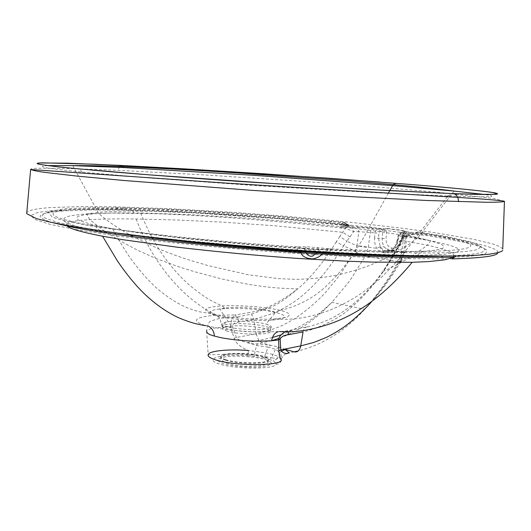 <?xml version="1.0" encoding="UTF-8"?>
<svg xmlns="http://www.w3.org/2000/svg" width="531" height="531" viewBox="0 0 531 531"><rect width="100%" height="100%" fill="white"/><g stroke="black" fill="none" stroke-linecap="round" stroke-linejoin="round"><path stroke-width="0.4" stroke-dasharray="2.65 1.99" d="M217.471 316.045C227.514 319.104 257.734 321.467 271.387 320.233C287.238 318.64 288.811 316.071 276.1 312.527L275.576 312.401C267.544 310.675 258.497 309.5 248.442 308.876C236.926 308.312 229.047 308.226 224.799 308.604L219.754 308.996C210.349 310.131 207.807 311.876 212.128 314.219L217.471 316.045L213.754 314.153C227.069 317.784 257.13 320.127 274.653 318.872C282.844 318.016 287.138 317.339 287.556 316.834L289.74 314.883C288.672 313.005 285.339 311.478 279.731 310.303C273.591 308.591 255.238 306.579 254.482 306.652C254.435 306.4 230.109 305.152 222.137 305.902C203.446 307.27 200.658 310.024 213.754 314.153L198.455 311.604L188.81 308.458C177.407 303.798 166.07 296.477 154.806 286.501C144.22 276.14 135.133 265.288 127.553 253.937C120.285 242.713 121.26 244.2 115.386 233.992M112.532 228.768L136.321 232.525L189.886 239.176L259.181 245.607L293.762 248.096L334.643 250.393L377.813 251.827L404.781 251.92L425.225 251.176C431.325 250.791 436.462 250.101 440.65 249.099C444.52 247.917 444.746 246.338 441.321 244.353L429.738 240.55L399.212 234.583L367.87 230.049L337.696 226.412L290.988 221.712L245.607 218.015L190.503 214.65L140.788 212.964L117.012 212.878L98.66 213.429C81.183 214.955 87.197 214.046 78.336 216.369C75.94 217.478 76.345 218.905 79.537 220.644L92.46 224.699L112.532 228.768L114.736 232.817M227.534 331.244C224.394 330.388 222.755 329.479 222.635 328.51C224.52 326.173 232.551 325.35 246.729 326.027C261.252 327.162 269.124 328.968 270.339 331.43C271.407 335.187 239.873 334.855 227.534 331.244M72.754 165.626L98.653 213.435C106.114 220.206 116.501 227.314 129.816 234.768M47.817 165.579C41.949 165.997 40.9 166.581 44.67 167.338C45.52 167.969 58.032 169.575 82.212 172.144L150.439 178.084L258.106 185.77L378.829 192.866L447.865 195.992C493.79 197.525 499.246 196.789 484.524 194.492M504.45 201.342L493.744 198.488L437.604 192.249L373.997 186.753L299.736 181.164L202.205 174.799L118.167 170.312L62.246 168.281L35.916 168.3C31.953 168.539 30.187 168.951 30.632 169.522M502.751 248.959C500.521 246.869 496.797 245.096 491.573 243.643L473.486 239.302L434.258 232.591L403.487 228.39L352.883 222.555L286.786 216.369L234.536 212.427L168.533 208.65L115.492 206.844L81.933 206.579L51.029 207.548C46.33 207.794 36.387 208.829 32.112 209.891L26.822 212.281M497.839 252.67C500.102 247.015 458.651 238.578 406.461 231.662L403.819 230.56L387.69 228.522L384.583 228.874L330.275 222.92C255.557 215.559 184.954 211.092 118.473 209.513L82.059 209.34L55.071 210.336L37.767 212.42L30.858 215.5L34.741 219.482L49.854 224.268L76.524 229.724L115.041 235.691L164.776 241.857C202.364 245.886 242.043 249.49 283.826 252.67C326.306 255.524 366.616 257.535 404.775 258.69L451.981 258.889M434.65 256.101L444.513 255.949C518.86 253.679 477.03 242.209 425.205 234.39L415.441 233.667L409.905 234.476L406.978 234.025L403.514 236.103L402.485 236.202C401.19 236.507 401.151 237.125 402.359 238.067L405.538 237.921C406.062 235.1 407.602 233.68 410.144 233.647C413.33 233.421 412.414 232.983 407.41 232.332L402.631 231.722L400.387 232.843L398.92 236.023L398.051 235.737L398.801 235.751L396.723 244.101L393.524 248.641C391.221 250.466 389.017 251.203 386.92 250.838L383.143 249.822L380.229 246.703L378.53 238.319L378.902 233.122L380.223 231.423L383.94 231.383L386.648 230.567L402.856 232.651L403.593 233.361L403.487 233.919L400.347 234.045L398.801 235.751M403.487 233.919L404.549 232.22L406.461 231.662L405.047 231.728L402.757 234.045L401.356 240.948L402.1 240.948L401.224 240.656L403.626 230.766L387.53 228.675L386.648 230.567L386.064 238.585C386.03 243.802 387.889 246.935 391.639 247.984L393.219 248.216C397.142 248.282 399.81 245.767 401.224 240.656M351.628 226.631L352.956 227.719L353.699 231.549L345.555 228.396L341.951 227.991L342.628 226.929L344.3 225.987L342.641 225.476L344.712 225.117L345.834 226.02L344.3 225.987L347.958 226.392L346.232 227.348L345.595 228.463L346.298 227.334L347.958 226.392L356.746 226.783L358.086 227.872L358.837 231.689L374.959 232.85L376.247 229.731L378.417 228.635L383.435 228.735L383.94 231.383M356.746 226.783L378.417 228.635L379.685 229.492L380.223 231.423M53.246 222.801C47.305 221.095 43.19 219.356 40.9 217.591C39.121 216.382 40.343 215.009 44.564 213.475C48.885 212.42 55.39 211.55 64.065 210.86L90.794 209.944L121.36 210.097L194.824 212.918L282.499 219.044L347.652 225.27C351.761 225.781 352.08 226.033 348.601 226.04L345.834 226.02M341.951 227.991C340.145 227.454 339.594 226.471 340.285 225.044L341.44 223.69L345.157 222.662L273.704 215.998L200.771 210.94L166.183 209.201L124.307 207.847L91.359 207.681L64.364 208.796L48.115 211.823L52.191 217.159L63.342 220.465C72.747 222.635 84.436 224.879 98.414 227.188L172.927 236.926L251.594 244.419L303.135 248.216L365.978 251.588L416.948 252.948L437.571 252.902C455.339 252.59 468.11 251.614 475.889 249.982C480.07 248.136 481.219 246.656 479.34 245.548C477.183 244.247 473.858 242.919 469.358 241.559L447.713 236.667L418.528 232.08L413.908 234.456L426.718 235.406L464.054 242.249C474.754 244.565 482.281 247.141 486.642 249.982C486.96 252.437 485.984 253.758 483.721 253.951L478.736 255.119C473.798 255.935 465.687 256.646 454.41 257.25M344.984 222.821L346.955 224.155L345.947 224.142L343.982 222.808C300.891 218.36 274.195 216.223 237.417 213.635L170.172 209.891L129.677 208.623L95.095 208.484L68.632 209.692C61.51 210.528 56.857 211.398 54.673 212.307C51.328 213.907 53.16 215.925 60.156 218.36C68.048 220.75 77.997 223.007 89.998 225.124C116.17 229.478 143.098 233.122 170.79 236.056C198.182 238.996 231.848 242.481 294.473 246.736C295.78 246.47 299.192 247.313 304.721 249.271L318.939 250.101C325.928 248.787 330.109 248.382 331.49 248.9C383.535 251.409 403.6 251.502 426.665 251.329C461.087 250.971 476.553 247.532 468.846 243.829C460.709 240.218 455.751 238.326 417.512 232.08L413.775 232.897L409.301 235.618L406.474 236.501L406.865 235.976L409.905 234.476L413.908 234.456M384.583 228.874L385.068 230.972M405.379 231.516L403.593 233.361M403.819 230.56L404.556 231.523L403.593 233.62L402.1 240.948C400.434 246.928 397.188 249.988 392.369 250.134L393.219 248.216M387.69 228.522L382.088 229.505L382.625 231.43L382.101 238.923L382.473 242.713L384.132 246.782L387.033 249.663L389.502 250.552L390.789 249.902L391.639 247.984M397.858 241.26L396.989 240.961L398.051 235.737L400.387 232.843L405.199 233.461C406.54 233.667 407.144 234.543 406.992 236.096L404.728 252.968L401.622 252.557L401.695 252.052L392.794 250.732C395.316 248.355 397.009 245.196 397.858 241.26L398.92 236.023L403.806 236.673L401.695 252.052L404.781 252.577L403.533 252.504L405.538 237.921L406.859 237.463L403.806 236.673L405.199 233.461L407.41 232.332M380.82 228.649L382.088 229.505L376.247 229.731L371.713 229.146L370.353 232.246L368.262 247.599L365.228 256.307C345.422 287.112 356.786 272.449 331.842 302.351C319.609 314.896 317.438 315.872 313.37 319.284C310.608 321.494 297.772 331.47 279.014 338.353M373.91 228.058L371.713 229.146C367.844 228.124 363.297 227.699 358.086 227.872L342.628 226.929L341.572 225.967L342.641 225.476L347.613 225.37L348.601 226.04M341.44 223.69L344.712 225.117L347.393 224.965L347.613 225.37L348.575 224.952C349.71 224.832 349.079 224.646 346.683 224.387L347.652 225.27M347.393 224.965L348.575 224.952L346.955 224.155L347.393 224.965M344.732 222.615L346.683 224.387L288.452 218.779L239.235 214.929L167.491 210.8L122.336 209.353C60.866 208.145 32.517 212.141 45.699 218.314L56.087 221.898L68.904 224.938L87.927 228.542L124.433 234.085M422.172 232.352L426.718 235.406M439.19 256.121L441.321 256.121M413.775 232.897L411.107 234.45M406.474 236.501L403.514 236.103M285.061 331.809L292.734 329.658L307.482 326.864C305.093 326.937 303.619 328.616 303.048 331.908C309.699 330.859 333.229 322.682 348.25 310.058C365.932 295.402 381.424 276.571 394.712 253.559L399.704 243.888C398.781 242.368 399.04 241.273 400.48 240.603L402.485 236.202L403.972 235.505M399.704 243.888L402.359 238.067C402.89 235.24 404.43 233.806 406.978 233.773L410.144 233.647M384.869 252.935L385.619 251.502C386.8 252.358 389.104 251.674 392.522 249.444L392.794 250.732C389.98 252.656 387.338 253.393 384.869 252.935L383.289 252.696C380.422 252.099 378.264 250.652 376.798 248.362C375.078 245.408 374.342 241.97 374.581 238.047L386.064 238.585M133.918 213.117L132.903 211.066C120.033 211.079 108.775 211.497 99.138 212.32L86.613 213.96L112.134 213.044L158.026 213.767C179.505 214.584 202.603 215.858 227.321 217.591C269.695 220.657 309.075 224.288 345.455 228.496L339.8 236.541L346.876 241.24L343.524 245.846L355.173 251.004L356.918 245.833L346.876 241.24L353.699 231.549L358.837 231.689L356.918 245.833L368.262 247.599M346.385 224.958L345.947 224.142L340.285 225.044L282.877 219.051L222.476 214.385L183.972 212.294C165.924 211.517 148.899 211.106 132.903 211.066L129.677 208.623M403.991 235.472L406.865 235.976L409.301 235.618L430.774 240.828L403.56 236.162L399.471 244.97L398.436 245.203L395.728 250.758L396.405 250.732L399.471 244.97M350.818 254.541L391.068 255.491L417.552 255.431C453.195 254.123 441.221 254.568 454.523 252.743C463.311 250.307 461.366 247.267 430.774 240.828L427.349 245.209L401.628 240.337L400.48 240.603L398.436 245.203C396.896 245.866 396.591 246.995 397.52 248.594L403.494 252.756L401.688 258.179L390.471 276.525C385.294 284.516 379.028 292.873 371.673 301.575M383.289 252.696L384.039 251.263L385.34 250.605L391.082 250.785C396.172 250.891 399.591 247.612 401.356 240.948L396.989 240.961L395.329 245.74L392.522 249.444L393.524 248.641M307.482 326.864C322.629 322.941 351.814 314.996 383.057 271.301L395.728 250.758C394.148 251.05 393.81 251.979 394.712 253.559L401.688 258.179C402.777 259.812 402.531 260.821 400.951 261.206L400.666 261.617C402.325 261.206 402.624 260.13 401.562 258.398M400.951 261.206L404.722 252.968L403.533 252.504M349.956 236.912L342.807 232.312L274.169 225.721L222.675 222.157L177.281 220.013L136.135 219.004C120.145 218.712 104.667 218.925 89.699 219.635L89.666 219.635C66.966 221.314 64.935 223.212 67.371 226.213M89.666 219.635L86.613 213.96C72.116 215.4 62.525 215.971 63.66 220.81C68.937 224.62 81.031 228.151 99.941 231.383C118.532 234.788 143.549 238.253 175.004 241.778L250.121 248.754L300.38 252.172L294.473 246.736L307.203 246.782L331.49 248.9C329.559 249.251 326.698 250.738 322.914 253.373L322.191 254.097M453.799 256.028C454.105 254.581 452.658 253.154 449.465 251.754C444.586 249.543 437.219 247.366 427.355 245.216C412.235 256.612 397.467 265.308 383.057 271.301L396.405 250.732M288.944 331.789L292.734 329.658C289.621 330.534 285.227 331.185 279.538 331.609L255.763 331.935C247.094 331.683 234.41 330.574 230.693 330.076L220.498 328.682L206.353 325.729C203.24 325.118 194.95 321.952 196.755 319.569C198.627 316.788 211.982 315.368 216.608 315.235L234.908 314.963L231.947 318.686L230.64 324.799L230.746 326.943L234.098 338.366C235.771 343.258 240.57 347.307 248.481 350.5L266.018 352.889L273.027 354.482L278.158 356.394L281.35 359.049L281.417 360.131C280.647 362.826 278.841 364.18 276.001 364.186C274.832 369.457 234.908 369.39 219.283 363.954C202.185 358.75 222.316 353.473 247.718 355.73L248.481 350.5M401.622 252.557L398.761 261.139L400.885 261.219M398.761 261.139L398.522 261.571L400.666 261.617M339.8 236.541L336.242 241.851L343.524 245.846C335.054 259.301 329.459 266.947 322.582 275.337C313.144 286.309 303.971 294.937 295.057 301.223C287.616 306.268 280.448 310.25 273.558 313.177L253.911 319.436L238.937 322.051C235.299 322.33 233.096 323.658 232.326 326.047L236.414 337.45C236.939 339.156 240.583 340.895 247.36 342.654C251.78 343.57 255.132 343.975 257.416 343.876L270.478 345.269L279.014 347.095L284.716 349.106M365.467 255.889L361.113 254.548L355.053 251.209C336.196 280.78 343.643 270.365 324.912 293.132C316.045 302.511 305.843 311.126 294.307 318.978L283.859 324.693C278.231 327.561 265.128 332.174 256.061 333.813L253.911 319.436L251.535 314.16L249.484 312.547L234.908 314.963L237.065 316.861L251.535 314.16L273.02 306.241C280.122 302.896 288.346 297.101 297.699 288.864L297.699 288.864C279.877 302.584 263.807 310.476 249.484 312.547M336.242 241.851C325.795 259.301 310.064 278.961 297.705 288.857C285.665 288.658 274.275 287.895 263.522 286.554L249.47 284.53L222.044 279.04L194.718 271.772L178.987 266.901L155.762 258.398C167.165 275.928 180.075 290.298 194.505 301.495C206.605 310.044 201.116 306.905 216.608 315.235L219.834 318.334L222.257 327.262L230.746 326.943L232.326 326.047M300.752 252.756L300.38 252.172M317.379 247.38L318.939 250.101L317.611 252.252M322.271 253.055L318.799 250.353M301.508 251.76L304.847 249.709L305.511 247.552L307.203 246.782M305.464 251.495L304.847 249.709M285.963 353.619L283.036 355.823L281.397 358.876C281.257 355.013 280.78 352.903 279.956 352.538L277.096 358.764L281.324 359.148C280.428 361.624 278.669 362.899 276.04 362.972L276.001 364.186M271.68 340.696L257.416 343.876L256.427 345.495L254.382 355.239L264.544 356.553L268.195 347.088L275.436 349.298L279.956 352.538L281.304 351.17M247.36 342.654L256.427 345.495L268.188 347.088L270.478 345.269L262.181 342.953L258.783 340.471L247.36 342.654M272.476 337.53L258.783 340.471L256.061 333.813L236.414 337.45L234.098 338.366M225.848 359.733C222.721 358.777 221.102 357.735 220.982 356.62C220.471 352.259 250.559 352.365 263.164 356.248C266.595 357.23 268.387 358.325 268.553 359.527C269.575 363.874 238.12 363.795 225.848 359.733M270.339 331.43L270.478 329.213C270.306 328.185 268.5 327.235 265.049 326.366C252.285 322.808 222.077 322.722 222.761 326.293C222.814 327.209 224.447 328.112 227.666 328.994C240.012 332.572 271.547 332.924 270.478 329.213C271.699 327.866 267.212 323.844 265.951 324.089L265.626 323.97C256.765 321.633 236.68 320.432 228.217 321.686C221.971 322.576 220.358 323.83 223.378 325.457C228.33 327.999 246.484 330.209 259.433 329.685C272.801 328.755 274.985 326.877 265.978 324.063L275.576 312.401C267.471 308.757 239.142 306.002 224.5 308.086L222.137 305.902C208.942 299.769 207.024 298.873 192.381 287.623C179.823 277.175 168.619 264.279 158.769 248.933L133.155 236.614M271.387 320.233L274.653 318.872C291.107 320.206 306.925 318.62 329.904 310.157C338.99 306.487 348.057 301.82 357.104 296.159C362.54 292.714 369.948 287.092 379.32 279.293C389.688 269.482 398.177 260.363 404.781 251.92L447.281 196.749M276.1 312.527L279.731 310.303C294.566 308.053 312.334 297.539 316.217 294.28C320.233 290.776 320.087 292.953 337.105 275.118L337.165 275.045C348.389 262.872 361.963 241.114 367.87 230.049L388.28 193.251M224.799 308.604L224.5 308.086L219.754 308.996L228.217 321.686C223.518 323.625 221.699 325.158 222.761 326.293L222.635 328.51M140.788 212.964C143.244 219.715 146.981 227.865 151.999 237.423M152.974 239.202L158.769 248.933C169.787 253.36 179.684 256.971 188.465 259.772L208.298 265.666L248.481 274.819L278.821 278.642L295.123 279.339C300.573 279.406 309.254 278.868 321.155 277.726L337.105 275.118M82.212 172.144L80.281 169.887L77.639 168.785M447.865 195.992L452.259 193.589M119.389 166.502L118.167 170.312M115.492 206.844L117.225 209.486M405.047 231.728L402.631 231.722L400.347 234.045M124.307 207.847L121.36 210.097M374.581 238.047L374.959 232.85L378.902 233.122M380.229 246.703L376.798 248.362L356.958 245.594M437.571 252.902L441.234 255.929C404.456 255.723 346.099 253.314 289.86 249.391L242.601 245.813L183.587 240.424C152.012 237.178 125.23 234.045 103.233 231.025M418.528 232.08L417.512 232.08L414.426 233.667M417.552 255.431C420.101 252.305 423.141 250.937 426.665 251.329M391.082 250.785L392.369 250.134L390.789 249.902C387.842 249.563 385.625 248.528 384.132 246.789L380.302 246.822C380.143 248.123 381.391 249.603 384.039 251.263L385.619 251.502L386.92 250.838L391.082 250.785M281.078 334.829C304.117 326.207 316.629 316.589 331.842 302.351L364.658 309.367C377.647 294.705 388.938 278.775 398.522 261.571L365.228 256.307C361.777 255.597 358.385 253.898 355.053 251.209M99.941 231.383C97.631 227.401 94.312 225.317 89.998 225.124M400.586 261.63C390.935 278.583 378.961 294.499 364.658 309.367C345.356 330.713 323.213 344.566 298.243 350.938M136.135 219.004C141.538 233.235 148.076 246.371 155.762 258.398L137.283 250.101L119.541 240.589L103.08 230.215L89.699 219.635M279.538 331.609L278.144 331.709M279.014 347.095L275.443 349.292L271.5 357.741L277.089 358.77L273.292 360.821L276.04 362.972M294.128 351.861L289.302 352.849M238.937 322.051L237.065 316.861L219.834 318.334L211.497 320.824C209.287 320.79 207.654 324.209 206.605 331.078C206.964 330.289 208.431 329.532 210.999 328.815C212.546 328.437 214.444 327.892 222.257 327.262M206.353 325.729L208.384 326.26M206.605 331.078L208.165 354.575C214.69 355.372 230.447 352.969 248.004 354.675L254.382 355.239L253.612 356.301L262.865 357.741L264.544 356.553L271.5 357.741L268.885 359.188L273.292 360.821M262.865 357.741L268.885 359.188M247.718 355.73L253.612 356.301M265.301 359.533C274.315 362.693 273.067 365.096 261.551 366.742C250.227 367.956 231.874 366.383 223.126 363.589C214.756 360.323 216.456 357.96 228.224 356.513C239.362 355.465 256.36 356.892 265.301 359.533M225.821 360.25C222.615 359.241 220.996 358.199 220.956 357.124C220.312 352.936 250.44 352.71 263.13 356.752C266.562 357.735 268.354 358.83 268.52 360.038C269.542 364.392 238.094 364.319 225.821 360.25M417.658 237.868C409.666 244.114 397.135 252.802 379.479 261.086C367.81 266.668 353.706 271.321 337.165 275.045M130.314 235.047L129.916 234.821M454.138 191.067L417.678 237.875M330.275 222.92L332.187 220.471M118.473 209.513L116.774 206.871M115.114 232.87L103.366 231.045M220.982 356.62L220.956 357.124C219.947 358.12 221.261 359.932 224.898 362.58C230.195 364.545 237.304 365.773 246.218 366.271L260.363 365.753L263.641 365.056C266.914 364.08 268.54 362.407 268.52 360.038L268.553 359.527"/><path stroke-width="0.8" d="M114.736 232.817L115.386 233.992M484.524 194.492L454.144 191.067L392.509 185.624L253.997 175.33L123.504 167.564L72.767 165.626L47.817 165.579M77.088 168.732L148.288 174.779L295.309 185.093L392.754 190.795L452.691 193.609L483.31 194.479C491.294 194.519 496.047 194.326 497.567 193.901L492.443 192.501C479.486 190.417 441.706 187.005 415.182 184.828L330.494 178.35L188.618 169.117L95.361 164.252L43.376 162.858C29.61 163.037 42.128 165.161 61.901 167.212L77.639 168.785M91.345 170.046C124.891 173.073 181.051 177.454 242.043 181.595L365.043 189.295L453.135 193.642C455.08 193.808 456.653 195.056 457.855 197.399L227.235 183.168L30.632 169.522C34.037 170.67 39.055 171.659 45.693 172.475L77.141 176.113L124.427 180.533L251.555 190.31L356.759 196.935L426.718 200.472L485.984 202.258C497.162 202.298 503.322 201.992 504.45 201.342L502.751 248.959M380.475 182.06L264.757 173.843L186.228 168.971L121.234 165.446L67.444 163.19L40.071 162.957C32.464 163.382 39.745 164.802 61.901 167.212M453.135 193.642L474.78 194.346L495.908 194.333C499.479 193.802 496.95 192.985 488.334 191.883C472.929 189.925 448.542 187.576 415.182 184.828M26.822 212.281L26.696 213.668L36.247 218.526L48.693 221.799L71.692 226.325L108.211 231.934L147.771 236.932L197.087 242.189L287.902 249.762L337.112 252.836L377.906 254.741C407.423 255.763 433.548 256.174 456.288 255.988C473.718 255.557 485.334 254.86 491.148 253.911C498.675 252.656 502.525 251.462 502.704 250.333M456.288 255.988L451.981 258.889C482.367 258.039 497.653 255.969 497.839 252.67M454.41 257.25L400.294 257.396L341.918 255.185L295.156 252.384L232.624 247.492L179.173 242.255L137.237 237.324L97.485 231.675L74.333 227.626L53.246 222.801M124.433 234.085L166.482 239.295L227.5 245.468C271.779 249.477 318.334 252.577 367.153 254.767L405.87 255.929L434.65 256.101M322.271 253.055L350.818 254.541M67.371 226.213C70.178 228.854 81.907 232.186 102.563 236.222L122.044 239.594L176.564 247.114C218.161 251.953 258.716 255.736 298.23 258.451L346.292 261.172L373.26 262.115L412.182 262.287L428.57 261.591L443.777 259.958C455.771 257.183 452.127 257.303 453.799 256.028M371.673 301.575C365.633 308.717 353.049 320.638 344.134 326.904C334.703 333.289 332.433 334.191 330.149 335.459C327.952 336.833 322.37 339.196 313.39 342.541L300.752 345.88L303.048 331.908L287.782 334.822L288.944 331.789M284.716 349.106L289.302 352.849L286.567 353.706C283.255 352.989 281.317 351.721 280.753 349.902L280.189 338.891L278.715 339.893C278.609 337.291 280.726 334.596 285.061 331.809M322.191 254.097C319.894 256.519 316.808 258.112 312.925 258.882C306.46 258.617 302.398 256.579 300.752 252.756M102.563 236.222L117.583 261.192C127.028 274.932 136.175 286.003 145.036 294.413C155.875 304.608 167.112 312.414 178.741 317.817C191.193 322.987 198.229 324.547 206.353 325.729M300.38 252.172L301.508 251.76M317.611 252.252L312.334 256.241C309.108 256.506 306.818 254.926 305.464 251.495M248.481 350.5C229.266 348.92 209.141 350.759 208.165 354.575C207.621 356.354 210.017 358.093 215.354 359.792C233.521 366.045 280.288 366.158 281.417 360.131C280.401 359.122 279.545 356.089 278.841 351.018L278.715 339.893L271.666 340.763C259.447 341.426 248.521 341.234 238.897 340.185C223.292 338.512 220.272 337.537 214.351 336.057C209.068 334.696 206.486 333.037 206.605 331.078M298.243 350.938L294.128 351.861C297.519 352.451 299.73 350.46 300.752 345.88L280.753 349.902L278.841 351.018M289.302 352.849L285.963 353.619M152.264 237.908L152.974 239.202M447.865 195.992L447.281 196.749M395.947 183.268L393.199 184.629L389.727 190.636M389.721 190.649L388.28 193.251M452.259 193.589L452.691 193.609M123.504 167.564L121.433 165.466M121.234 165.446L119.389 166.502M504.45 201.342C503.196 200.632 487.664 199.324 457.855 197.406L458.638 201.694M441.321 256.121L443.139 257.581M412.182 262.287C387.258 292.408 360.715 312.62 332.545 322.921C321.063 327.176 308.053 330.056 301.648 330.806C294.479 331.543 292.8 332.008 279.538 331.609M279.014 338.353L271.68 340.696M281.304 351.17L285.366 349.418L294.128 351.861M278.144 331.709C274.686 332.745 272.529 335.765 271.666 340.763M280.189 338.891C281.642 336.541 284.178 335.18 287.782 334.822M208.384 326.26C212.055 328.065 214.039 331.331 214.351 336.057M133.155 236.614L130.314 235.047M72.767 165.626C85.956 165.466 102.722 165.805 123.053 166.641C158.988 168.188 196.862 170.265 236.68 172.867L352.77 181.197L393.199 184.629C417.174 186.766 437.491 188.91 454.144 191.067M30.632 169.522L26.696 213.668M439.19 256.121C425.285 256.44 409.162 256.393 390.843 255.982L350.719 254.541L297.46 251.495C261.371 248.993 229.186 246.311 188.339 242.056C160.256 238.996 135.85 235.93 115.114 232.87M281.078 334.829L272.476 337.53"/></g></svg>
